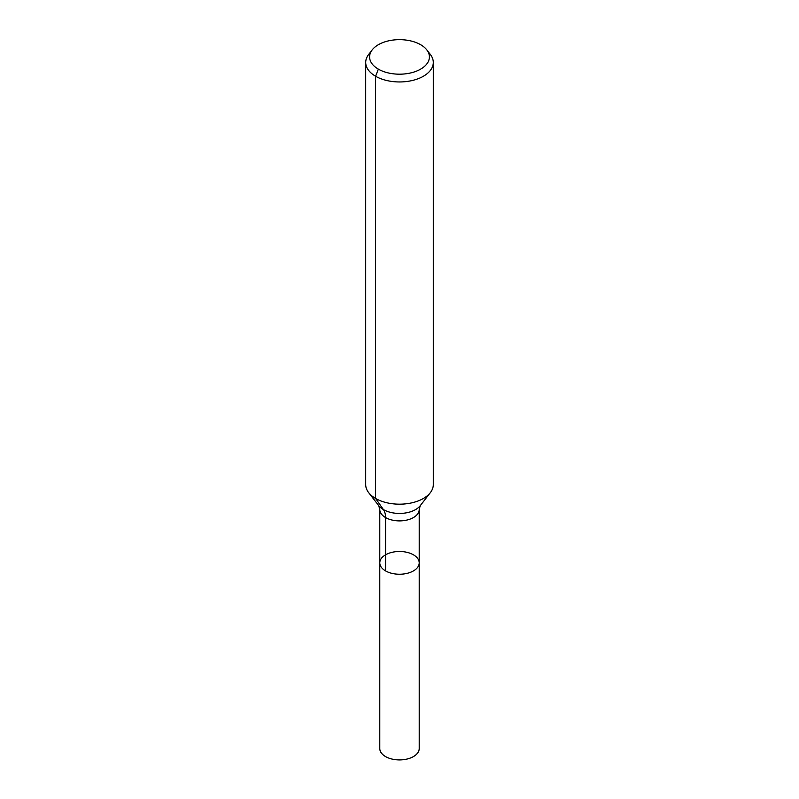 <?xml version="1.0" encoding="UTF-8"?>
<svg xmlns="http://www.w3.org/2000/svg" width="799" height="799" viewBox="0 0 799 799"><rect width="100%" height="100%" fill="white"/><g stroke="black" fill="none" stroke-linecap="round" stroke-linejoin="round"><path stroke-width="1.2" d="M419.215 562.866A19.715 11.386 180 0 1 399.5 574.241A19.715 11.386 180 0 1 379.785 562.866A19.715 11.386 180 0 1 391.959 552.349A19.715 11.386 180 0 1 413.443 554.816A19.715 11.386 180 0 1 419.215 562.866A19.715 11.386 180 0 1 399.5 574.241A19.715 11.386 180 0 1 379.785 562.866L379.785 748.533A19.715 11.386 180 0 0 385.557 756.583A19.715 11.386 180 0 0 407.041 759.05A19.715 11.386 180 0 0 419.215 748.533L419.215 509.512A19.715 11.386 180 0 1 399.5 520.898A19.715 11.386 180 0 1 379.785 509.512L379.785 562.866M420.644 44.714A29.893 17.258 180 0 1 426.796 49.878A29.893 17.258 180 0 1 399.5 74.187A29.893 17.258 180 0 1 372.204 49.878A29.893 17.258 180 0 1 420.644 44.714M426.796 49.878L430.351 54.482A33.798 19.516 180 0 1 433.298 62.442A33.798 19.516 180 0 1 399.5 81.957A33.798 19.516 180 0 1 365.702 62.442A33.798 19.516 180 0 1 368.649 54.482L372.204 49.878M433.298 62.442L433.298 484.663A33.798 19.516 180 0 1 430.351 492.633A33.798 19.516 180 0 1 399.5 504.179A33.798 19.516 180 0 1 368.649 492.633A33.798 19.516 180 0 1 365.702 484.663L365.702 62.442M378.356 69.133L375.6 76.245L375.6 498.466L383.42 509.592A22.532 13.014 -60 0 1 385.557 517.562L385.557 570.915M430.351 492.633L420.254 505.667A22.732 13.124 180 0 1 399.5 513.437A22.732 13.124 180 0 1 378.746 505.667L368.649 492.633M420.254 505.667L419.215 509.512M378.746 505.667L379.785 509.512"/></g></svg>
